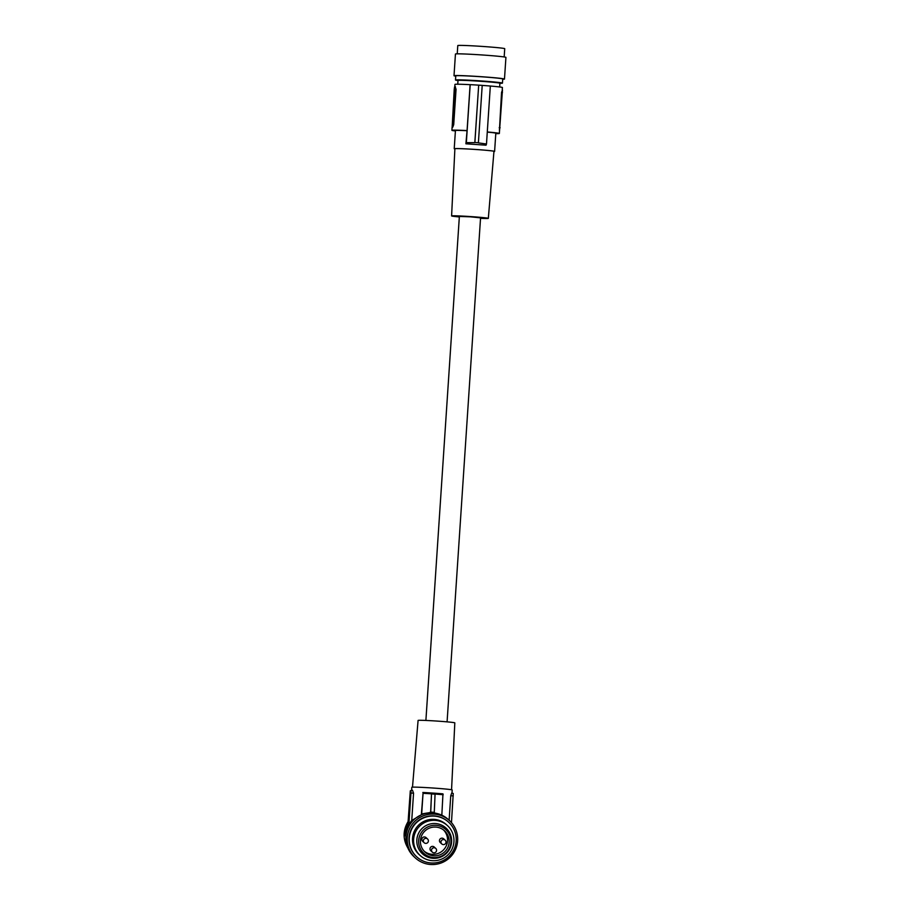 <?xml version="1.0" encoding="UTF-8"?>
<svg xmlns="http://www.w3.org/2000/svg" width="910" height="910" viewBox="0 0 910 910"><rect width="100%" height="100%" fill="white"/><g stroke="black" fill="none" stroke-linecap="round" stroke-linejoin="round"><path stroke-width="1.36" d="M430.703 812.846L431.511 793.827L430.612 812.846M452.793 127.138L453.715 124.59L456.058 89.271L455.137 86.757L452.156 127.229A23.774 0.785 3.8 0 1 452.793 127.138L452.441 127.116M455.409 130.96A23.774 0.785 3.8 0 1 451.906 130.312L452.099 127.286A23.774 0.785 3.8 0 1 452.156 127.229L454.215 89.59L454.556 86.985L455.466 86.78M454.784 86.894L454.954 84.403A23.774 0.785 3.8 0 1 470.117 84.675L467.069 130.585A23.774 0.785 3.8 0 0 451.906 130.312M470.117 84.675L470.197 84.641A24.786 0.819 -176.2 0 1 478.649 85.153L478.683 85.142A25.298 0.842 3.8 0 1 482.209 85.381L478.398 142.733L474.872 142.495L478.683 85.142L474.827 142.631A101.181 6.882 -86.1 0 0 474.872 142.495M482.209 85.403A24.786 0.819 3.8 0 1 490.331 86.029A23.774 0.785 -176.2 0 1 502.4 87.553L502.24 89.999M445.206 840.214L443.682 838.815A2.525 2.525 132.5 0 0 440.679 838.519A2.525 2.525 132.5 0 0 440.269 842.546L441.782 843.945A2.525 2.525 132.5 0 0 444.785 844.241A2.525 2.525 132.5 0 0 445.206 840.214A2.525 2.525 132.5 0 0 442.203 839.907A2.525 2.525 132.5 0 0 441.782 843.945M431.511 793.827A23.774 0.785 -176.2 0 0 423.048 793.315L421.341 814.814L411.741 820.479L413.549 793.179L412.492 790.267L410.945 790.574L412.503 790.267M430.259 812.539L421.671 813.938L423.048 793.315M467.069 130.585L465.909 143.803L486.054 145.19A101.181 6.882 -86.1 0 0 486.486 144.007L478.353 142.881A101.181 6.882 -86.1 0 0 478.398 142.733M495.791 133.645A23.774 0.785 -176.2 0 0 499.351 133.463L499.556 130.437A23.774 0.785 -176.2 0 0 499.431 130.346L501.546 92.399L502.468 90.01L499.556 130.46M504.174 56.955L504.732 48.685A23.523 0.774 -176.2 0 0 482.903 46.467A23.523 0.774 -176.2 0 0 457.787 45.568L457.229 53.838M465.909 143.803A101.181 6.882 -86.1 0 0 466.341 142.631L470.197 84.641M424.572 838.702A2.525 2.525 132.5 0 0 424.162 842.728A2.525 2.525 132.5 0 0 427.165 843.024A2.525 2.525 132.5 0 0 427.575 838.997A2.525 2.525 132.5 0 0 424.572 838.702M502.695 79.272A25.298 0.842 -176.2 0 0 504.481 79.079L505.926 57.387A25.298 0.842 -176.2 0 0 482.459 54.987A25.298 0.842 -176.2 0 0 455.444 54.031L454.01 75.723A25.298 0.842 -176.2 0 0 455.751 76.144M504.481 79.079A25.298 0.842 -176.2 0 0 481.015 76.679A25.298 0.842 -176.2 0 0 454.01 75.723M499.886 83.356L501.558 83.276A23.523 0.774 -176.2 0 0 502.445 83.117A23.523 0.774 -176.2 0 0 489.455 81.559A23.523 0.774 -176.2 0 0 480.616 80.899A23.523 0.774 -176.2 0 0 455.5 80A23.523 0.774 -176.2 0 0 456.354 80.273L457.992 80.581M457.753 84.221L458.003 80.478A20.998 0.694 3.8 0 1 480.298 81.263A20.998 0.694 3.8 0 1 488.306 81.866A20.998 0.694 3.8 0 1 499.897 83.265L499.647 86.996M502.445 83.117L502.718 78.965A23.523 0.774 -176.2 0 0 480.889 76.736A23.523 0.774 -176.2 0 0 455.774 75.837L455.5 80M474.827 142.631L466.341 142.631M486.486 144.007L490.331 86.029M499.351 133.463A23.774 0.785 -176.2 0 0 487.282 131.973M493.937 151.515A20.236 0.671 -176.2 0 0 494.562 151.435A20.236 0.671 -176.2 0 0 494.608 151.39L495.813 133.224A20.236 0.671 -176.2 0 0 487.271 132.109M435.753 848.416L434.229 847.028A2.525 2.525 132.5 0 0 431.226 846.732A2.525 2.525 132.5 0 0 430.817 850.759L432.341 852.158A2.525 2.525 132.5 0 0 435.344 852.454A2.525 2.525 132.5 0 0 435.753 848.416A2.525 2.525 132.5 0 0 432.75 848.12A2.525 2.525 132.5 0 0 432.341 852.158M466.784 130.699A20.236 0.671 -176.2 0 0 455.489 130.505A20.236 0.671 -176.2 0 0 455.432 130.551L454.226 148.705A20.236 0.671 -176.2 0 0 454.875 148.921M425.891 720.447L459.368 216.444L470.345 216.819L480.56 217.854L447.083 721.857M494.608 151.39A20.236 0.671 -176.2 0 0 465.579 148.865A20.236 0.671 -176.2 0 0 454.283 148.671A20.236 0.671 -176.2 0 0 454.226 148.705M408.874 824.301L405.439 835.562L404.848 835.824L404.791 833.367L407.964 823.459L410.308 790.836L410.945 790.574L410.956 793.031L408.874 824.301L411.741 820.479M459.334 216.944A18.405 0.614 3.8 0 1 451.599 215.932L454.886 148.751A19.576 0.648 3.8 0 1 454.932 148.717A19.576 0.648 3.8 0 1 475.134 149.445A19.576 0.648 3.8 0 1 493.959 151.344L488.329 218.366A18.405 0.614 3.8 0 1 488.283 218.411A18.405 0.614 3.8 0 1 480.525 218.343M407.896 848.04C402.777 839.27 402.846 830.455 408.089 821.593M427.575 838.997L426.051 837.61A2.525 2.525 132.5 0 0 423.048 837.314A2.525 2.525 132.5 0 0 422.638 841.34L424.162 842.728M451.599 215.932A18.405 0.614 3.8 0 1 451.644 215.886A18.405 0.614 3.8 0 1 470.629 216.58A18.405 0.614 3.8 0 1 488.329 218.366M451.553 789.755L454.818 722.87A18.405 0.614 -176.2 0 0 437.118 721.084A18.405 0.614 -176.2 0 0 418.134 720.39A18.405 0.614 -176.2 0 0 418.088 720.424L412.492 787.161M411.604 790.449L411.82 787.286A20.236 0.671 3.8 0 1 411.866 787.241A20.236 0.671 3.8 0 1 433.422 788.049A20.236 0.671 3.8 0 1 452.202 789.971L451.997 793.054M441.828 815.178L442.965 793.861A20.236 0.671 -176.2 0 0 422.832 792.485M449.119 820.263L450.746 795.738L451.747 792.963L453.237 793.486L451.747 792.963M451.474 822.629L453.248 793.486M443.181 794.703A23.774 0.785 -176.2 0 0 435.037 794.066L435.06 794.191A24.286 0.808 -176.2 0 0 431.533 793.941M434.252 812.846L438.961 814.052M430.737 812.425A25.298 25.196 -47.5 0 1 434.263 812.676L435.06 794.191M430.328 812.061L433.854 812.3M421.671 813.938L422.24 814.45A24.786 24.695 -47.5 0 1 425.277 813.551M415.381 857.971L414.05 856.754A25.298 25.196 -47.5 0 1 432.955 812.903A25.298 25.196 -47.5 0 1 448.209 819.432L449.529 820.649A25.298 25.196 -47.5 0 1 430.635 864.5A25.298 25.196 -47.5 0 1 409.284 829.385A25.298 25.196 -47.5 0 1 449.529 820.649M416.837 856.902L416.575 856.663A23.523 23.433 -47.5 0 1 434.15 815.883A23.523 23.433 -47.5 0 1 448.334 821.957L448.596 822.185A23.523 23.433 -47.5 0 1 431.022 862.976A23.523 23.433 -47.5 0 1 411.729 829.09A23.523 23.433 -47.5 0 1 448.596 822.185M420.124 855.457L419.055 854.479A20.236 20.156 -47.5 0 1 434.172 819.387A20.236 20.156 -47.5 0 1 446.378 824.619L447.447 825.597A20.236 20.156 -47.5 0 1 432.33 860.678A20.236 20.156 -47.5 0 1 415.244 832.582A20.236 20.156 -47.5 0 1 447.447 825.597M443.159 855.844A17.449 17.392 -47.5 0 1 419.271 849.917A17.449 17.392 -47.5 0 1 425.288 825.996A17.449 17.392 -47.5 0 1 449.176 831.933A17.449 17.392 -47.5 0 1 443.159 855.844M426.506 827.599A16.187 16.13 -47.5 0 1 448.653 833.094A16.187 16.13 -47.5 0 1 443.079 855.286A16.187 16.13 -47.5 0 1 420.921 849.781A16.187 16.13 -47.5 0 1 426.506 827.599M427.404 829.112A14.423 14.367 -47.5 0 1 444.524 830.807A14.423 14.367 -47.5 0 1 442.169 853.773A14.423 14.367 -47.5 0 1 425.061 852.078A14.423 14.367 -47.5 0 1 427.404 829.112M443.682 830.091A14.423 14.367 -47.5 0 1 440.542 852.283A14.423 14.367 -47.5 0 1 424.276 851.305M407.964 823.459L407.771 826.428M456.058 89.271L455.137 89.214M453.715 124.59L452.793 124.522M501.546 92.399L502.468 92.467M499.203 127.718L500.125 127.775M450.746 795.738L453.248 795.932M413.549 793.179L410.956 793.031M404.791 833.367L405.78 833.435"/></g></svg>
